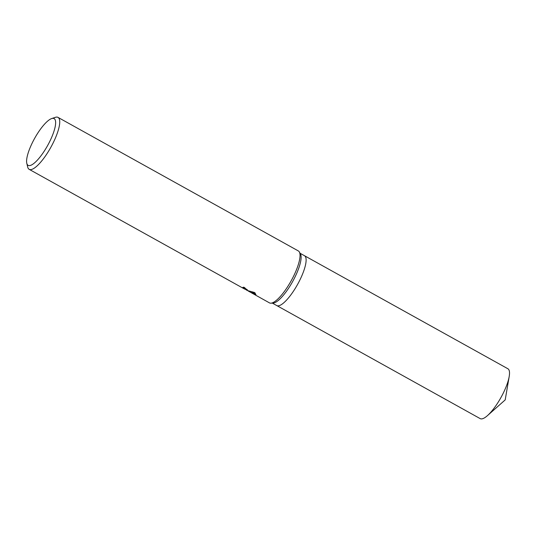<?xml version="1.0" encoding="UTF-8"?>
<svg xmlns="http://www.w3.org/2000/svg" width="536" height="536" viewBox="0 0 536 536"><rect width="100%" height="100%" fill="white"/><g stroke="black" fill="none" stroke-linecap="round" stroke-linejoin="round"><path stroke-width="0.8" d="M300.073 253.26L304.481 255.712A28.522 7.913 119.1 0 1 298.123 283.417A28.522 7.913 119.1 0 1 277.413 305.808A28.522 7.913 119.1 0 1 276.77 305.574L272.362 303.121M51.67 118.563A26.74 7.417 119.1 0 1 53.493 118.382A26.74 7.417 119.1 0 1 48.676 143.574A26.74 7.417 119.1 0 1 28.716 165.577A26.74 7.417 119.1 0 1 26.8 163.319A26.74 7.417 119.1 0 1 34.626 138.375A26.74 7.417 119.1 0 1 51.67 118.563L55.342 117.344A29.708 8.241 119.1 0 1 57.365 117.15A29.708 8.241 119.1 0 1 58.035 117.397L298.338 250.935A29.708 8.241 119.1 0 1 299.336 251.967A29.708 8.241 119.1 0 1 291.108 280.911A29.708 8.241 119.1 0 1 270.874 303.182A29.708 8.241 119.1 0 1 270.144 303.128A29.708 8.241 119.1 0 1 269.474 302.88L248.148 290.974M58.035 117.397A29.708 8.241 119.1 0 1 51.416 146.254A29.708 8.241 119.1 0 1 29.835 169.584A29.708 8.241 119.1 0 1 29.172 169.336L244.463 288.978L245.327 289.306L244.295 288.314L242.815 287.397A29.708 8.241 -60.9 0 0 243.82 287.162L247.813 290.586L246.466 290.077L246.808 289.433M247.029 290.405L254.788 292.582L255.88 294.76L252.536 293.467M29.172 169.336A29.708 8.241 119.1 0 1 27.705 167.078L26.8 163.319M246.5 290.01L245.528 289.433L245.816 288.884M244.436 287.517L245.669 288.649L245.327 289.306M245.609 288.763L247.284 289.695M251.739 292.174L255.873 294.264M255.049 294.003L254.707 294.659M299.336 251.967L300.448 253.923A28.522 7.913 119.1 0 1 292.549 281.708A28.522 7.913 119.1 0 1 273.125 303.095L270.874 303.182M304.522 255.732L507.894 368.755A28.522 7.913 119.1 0 1 509.2 376.48A28.522 7.913 119.1 0 1 487.438 415.641A28.522 7.913 119.1 0 1 480.826 418.851A28.522 7.913 119.1 0 1 480.182 418.616L276.817 305.594M487.438 415.641L505.207 399.89L509.2 376.48"/></g></svg>
